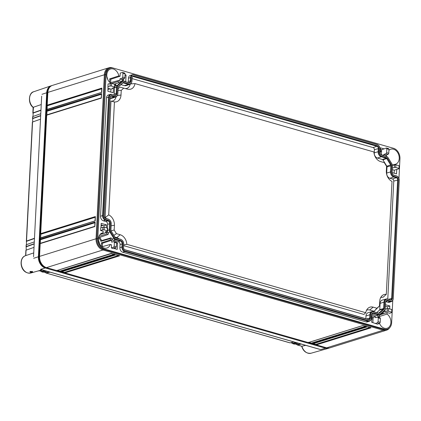 <?xml version="1.0" encoding="UTF-8"?>
<svg xmlns="http://www.w3.org/2000/svg" width="421" height="421" viewBox="0 0 421 421"><rect width="100%" height="100%" fill="white"/><g stroke="black" fill="none" stroke-linecap="round" stroke-linejoin="round"><path stroke-width="0.63" d="M392.998 299.768A3.436 2.573 72.7 0 1 390.435 301.11L387.852 300.368A2.768 2.073 72.7 0 0 385.789 301.452A2.768 2.073 72.7 0 0 385.583 302.399L385.268 308.614A2.479 1.858 72.7 0 1 385.083 309.467A2.479 1.858 72.7 0 1 384.62 310.13L380.174 314.103A2.479 1.858 72.7 0 1 378.779 314.408L373.748 312.971A2.768 2.073 72.7 0 0 371.685 314.05A2.768 2.073 72.7 0 0 371.475 314.997L371.317 318.187A3.436 2.573 72.7 0 1 371.059 319.365A3.436 2.573 72.7 0 1 368.496 320.707L125.137 251.048A3.436 2.573 72.7 0 1 122.648 247.006L122.811 243.817A2.768 2.073 72.7 0 0 120.806 240.565L115.775 239.123A2.479 1.858 72.7 0 1 114.454 238.039L110.528 231.671A2.479 1.858 72.7 0 1 110.055 229.834L110.37 223.619A2.768 2.073 72.7 0 0 108.365 220.362L105.782 219.625A3.436 2.573 72.7 0 1 103.292 215.584L109.292 97.146A3.436 2.573 72.7 0 1 112.112 94.625L114.696 95.362A2.768 2.073 72.7 0 0 116.97 93.336L117.285 87.121A2.479 1.858 72.7 0 1 117.927 85.605L122.379 81.632A2.479 1.858 72.7 0 1 123.769 81.321L128.8 82.763A2.768 2.073 72.7 0 0 131.073 80.732L131.236 77.543A3.436 2.573 72.7 0 1 134.057 75.027L377.411 144.687A3.436 2.573 72.7 0 1 378.116 145.013A3.436 2.573 72.7 0 1 379.9 148.729L379.737 151.918A2.768 2.073 72.7 0 0 381.173 154.912A2.768 2.073 72.7 0 0 381.742 155.17L386.773 156.612A2.479 1.858 72.7 0 1 387.283 156.844A2.479 1.858 72.7 0 1 388.094 157.696L392.019 164.064A2.479 1.858 72.7 0 1 392.498 165.9L392.183 172.115A2.768 2.073 72.7 0 0 393.619 175.11A2.768 2.073 72.7 0 0 394.188 175.373L396.766 176.11A3.436 2.573 72.7 0 1 397.471 176.431A3.436 2.573 72.7 0 1 399.255 180.151L393.256 298.589A3.436 2.573 72.7 0 1 392.998 299.768L392.851 300.12A3.826 2.868 72.7 0 1 391.372 301.599L389.399 302.273A3.884 2.91 -107.3 0 1 387.999 302.289L385.72 301.636A2.373 1.779 72.7 0 1 386.557 300.889A2.373 1.779 72.7 0 1 387.415 300.878L385.873 301.399M387.909 299.278A3.91 2.931 -107.3 0 0 384.694 302.146L384.384 308.361A1.337 1 -107.3 0 1 384.031 309.177L379.584 313.15A1.337 1 -107.3 0 1 378.837 313.319L373.806 311.877A3.91 2.931 -107.3 0 0 370.591 314.745L370.433 317.934A2.289 1.716 -107.3 0 1 368.549 319.613L125.195 249.953A2.289 1.716 -107.3 0 1 124.727 249.737A2.289 1.716 -107.3 0 1 123.537 247.259L123.695 244.069A3.91 2.931 -107.3 0 0 121.664 239.838A3.91 2.931 -107.3 0 0 120.864 239.47L115.833 238.028A1.337 1 -107.3 0 1 115.559 237.902A1.337 1 -107.3 0 1 115.122 237.444L111.197 231.076A1.337 1 -107.3 0 1 110.939 230.087L111.255 223.872A3.91 2.931 -107.3 0 0 109.223 219.636A3.91 2.931 -107.3 0 0 108.418 219.267L105.839 218.531A2.289 1.716 -107.3 0 1 105.366 218.315A2.289 1.716 -107.3 0 1 104.176 215.836L110.181 97.398A2.289 1.716 -107.3 0 1 110.349 96.614A2.289 1.716 -107.3 0 1 112.06 95.72L114.638 96.456A3.91 2.931 -107.3 0 0 117.559 94.925A3.91 2.931 -107.3 0 0 117.854 93.588L118.169 87.373A1.337 1 -107.3 0 1 118.269 86.915A1.337 1 -107.3 0 1 118.517 86.558L122.964 82.584A1.337 1 -107.3 0 1 123.716 82.416L128.747 83.858A3.91 2.931 -107.3 0 0 131.668 82.327A3.91 2.931 -107.3 0 0 131.957 80.99L132.12 77.801A2.289 1.716 -107.3 0 1 132.289 77.017A2.289 1.716 -107.3 0 1 133.999 76.117L377.358 145.782A2.289 1.716 -107.3 0 1 379.016 148.476L378.853 151.665A3.91 2.931 -107.3 0 0 381.689 156.265L386.72 157.707A1.337 1 -107.3 0 1 387.431 158.285L391.356 164.658A1.337 1 -107.3 0 1 391.609 165.648L391.298 171.863A3.91 2.931 -107.3 0 0 394.13 176.462L396.714 177.204A2.289 1.716 -107.3 0 1 398.371 179.899L392.372 298.336A2.289 1.716 -107.3 0 1 390.488 300.015L387.909 299.278L390.088 299.773A1.895 1.421 -107.3 0 0 390.714 299.778A1.895 1.421 -107.3 0 0 391.646 298.378L388.509 299.32M397.471 176.431L397.15 176.225A3.826 2.868 72.7 0 0 396.366 175.867L393.782 175.125A2.373 1.779 72.7 0 1 393.451 174.994M387.283 156.844L386.962 156.638A2.873 2.152 72.7 0 0 386.373 156.37L381.342 154.928A2.373 1.779 72.7 0 1 381.01 154.796M378.116 145.013L377.795 144.803A3.826 2.868 72.7 0 0 377.005 144.445L133.652 74.78A3.826 2.868 72.7 0 0 132.383 74.77A3.826 2.868 72.7 0 0 130.51 77.59L128.473 78.201A3.884 2.91 -107.3 0 1 130.373 75.338L132.383 74.77M123.769 81.321L128.4 82.521A2.373 1.779 72.7 0 0 129.184 82.532A2.373 1.779 72.7 0 0 130.347 80.779L130.51 77.59L131.236 77.543M123.364 81.079A2.873 2.152 72.7 0 0 122.411 81.069A2.873 2.152 72.7 0 0 121.753 81.432L119.738 82.011A2.926 2.194 -107.3 0 1 120.406 81.637L122.411 81.069M117.927 85.605L117.306 85.41L121.753 81.432L122.379 81.632M114.938 86.394A2.926 2.194 -107.3 0 1 115.286 85.984L117.306 85.41A2.873 2.152 72.7 0 0 116.559 87.163L114.523 87.773A2.926 2.194 -107.3 0 1 114.565 87.394M112.112 94.625L114.291 95.12A2.373 1.779 72.7 0 0 115.08 95.13A2.373 1.779 72.7 0 0 116.243 93.378L116.559 87.163L117.285 87.121M111.712 94.383A3.826 2.868 72.7 0 0 110.439 94.367A3.826 2.868 72.7 0 0 108.565 97.188L106.534 97.798A3.884 2.91 -107.3 0 1 108.434 94.936L110.439 94.367M103.292 215.584L102.566 215.631L108.565 97.188L109.292 97.146M100.535 216.236L102.566 215.631A3.826 2.868 72.7 0 0 105.339 220.13L103.345 220.804A3.884 2.91 -107.3 0 1 100.535 216.236L106.534 97.798M110.055 229.834L109.328 229.877L109.644 223.662A2.373 1.779 72.7 0 0 107.923 220.872L105.339 220.13L105.782 219.625M107.644 230.382L109.328 229.877A2.873 2.152 72.7 0 0 109.881 232.003L107.855 232.655A2.926 2.194 -107.3 0 1 107.323 231.176M114.454 238.039L113.807 238.375L109.881 232.003L110.528 231.671M111.781 239.028L113.807 238.375A2.873 2.152 72.7 0 0 115.333 239.628L113.338 240.302A2.926 2.194 -107.3 0 1 111.781 239.028L111.044 237.833L101.724 240.58L99.751 237.381M122.648 247.006L121.922 247.048L122.085 243.859A2.373 1.779 72.7 0 0 120.364 241.07L115.333 239.628L115.775 239.123M119.89 247.659L121.922 247.048A3.826 2.868 72.7 0 0 124.695 251.553L122.706 252.226A3.884 2.91 -107.3 0 1 119.89 247.659L120.053 244.469A2.321 1.737 72.7 0 0 118.369 241.743L113.338 240.302M368.496 320.707L368.054 321.218L124.695 251.553L125.137 251.048M369.433 321.197L367.459 321.87A3.884 2.91 -107.3 0 1 366.06 321.891L368.054 321.218A3.826 2.868 72.7 0 0 369.433 321.197A3.826 2.868 72.7 0 0 370.912 319.718L371.059 319.365M378.779 314.408L378.337 314.919L373.306 313.477A2.373 1.779 72.7 0 0 372.453 313.487A2.373 1.779 72.7 0 0 371.611 314.24L376.342 315.592A2.926 2.194 -107.3 0 0 377.4 315.576L379.374 314.903A2.873 2.152 72.7 0 0 379.952 314.561L384.399 310.587A2.873 2.152 72.7 0 0 384.931 309.819L385.083 309.467M376.342 315.592L378.337 314.919A2.873 2.152 72.7 0 0 379.374 314.903M390.435 301.11L389.993 301.615L387.415 300.878L387.852 300.368M387.999 302.289L389.993 301.615A3.826 2.868 72.7 0 0 391.372 301.599M398.955 178.33L399.95 158.685A8.825 6.61 72.7 0 0 393.556 148.303L113.328 68.086A8.825 6.61 72.7 0 0 110.27 68.091A8.825 6.61 72.7 0 0 106.081 74.559L97.772 238.554A8.825 6.61 72.7 0 0 104.166 248.937L384.394 329.154A8.825 6.61 72.7 0 0 387.452 329.148A8.825 6.61 72.7 0 0 391.641 322.681L392.777 300.284M392.304 169.652L394.282 170.216L396.75 169.416L396.524 173.878L392.198 172.642M396.75 169.416L399.05 168.747L399.04 165.711L395.887 164.806L395.756 167.432L394.424 167.421L392.388 168.084M394.603 164.753L394.619 164.437A7.883 5.905 72.7 0 0 395.366 164.29A7.883 5.905 72.7 0 0 399.224 158.475A7.883 5.905 72.7 0 0 390.667 149.245A7.883 5.905 72.7 0 0 388.915 150.339M386.836 148.745L386.641 152.639L388.767 153.249L388.962 149.35L386.836 148.745L386.278 148.013L384.099 148.881L380.484 147.845L380.184 153.818M385.999 156.259L386.057 155.081L383.82 154.439L383.768 155.438L380.758 154.575M128.026 82.416A2.321 1.737 72.7 0 0 128.31 81.39L128.473 78.201M125.032 74.717L126.068 75.017L125.737 81.574L122.122 80.543L122.174 79.537L119.932 78.895L119.838 80.821L118.59 80.464A7.883 5.905 -107.3 0 1 118.143 81.516L118.901 82.753L119.738 82.011M122.953 73.201L122.758 77.101L124.879 77.706L125.079 73.812L122.953 73.201L122.395 72.475L120.227 73.065L120.069 76.243L118.822 75.891A7.883 5.905 -107.3 0 0 110.444 69.023A7.883 5.905 -107.3 0 0 106.808 74.77A7.883 5.905 -107.3 0 0 110.686 83.158L110.676 83.305M111.528 83.405L108.034 83.958L107.892 91.257L113.202 92.773L113.428 88.31L112.612 88.078L114.696 87.347L114.686 84.311L111.528 83.405L111.397 86.031L114.549 86.936L114.696 87.347M115.286 85.984L116.117 85.242L115.359 84.005A7.883 5.905 -107.3 0 1 115.138 84.074A7.883 5.905 -107.3 0 1 114.391 84.216M113.917 95.014A2.321 1.737 72.7 0 0 114.207 93.988L114.523 87.773M107.413 228.119L107.608 224.272A2.321 1.737 72.7 0 0 105.929 221.546L103.345 220.804M98.972 236.36L106.808 233.865A7.883 5.905 72.7 0 1 107.729 234.618L108.592 233.844L107.855 232.655M106.808 233.865L106.887 232.329L105.329 231.882L107.408 231.15L107.397 228.114L104.245 227.208L104.113 229.834L107.266 230.74L107.408 231.15M100.977 227.698L101.198 223.362L106.508 224.882L106.36 227.814M104.245 227.208L100.751 227.761L100.608 230.529L103.182 231.266L103.103 232.802A7.883 5.905 72.7 0 0 102.135 233.018A7.883 5.905 72.7 0 0 98.498 238.765A7.883 5.905 72.7 0 0 106.829 248.069A7.883 5.905 72.7 0 0 110.281 244.459L111.528 244.817L111.37 247.99L113.607 248.632L115.691 247.901L116.317 246.801L116.512 242.906L114.386 242.296L114.191 246.196L116.317 246.801M116.475 242.522L117.57 242.833L117.238 249.395L114.044 248.479M114.386 242.296L113.828 241.57L111.665 242.159L111.76 240.238L110.518 239.881A7.883 5.905 72.7 0 0 110.186 238.602L111.044 237.833M366.06 321.891L122.706 252.226M379.126 314.987L379.579 315.724A7.883 5.905 -107.3 0 0 379.132 316.776L377.884 316.418L377.853 317.092M380.2 322.344L379.574 323.444L377.495 324.175L371.654 322.223L371.985 315.666L375.6 316.697L375.548 317.702L377.711 317.108L378.274 317.839L378.074 321.733L380.2 322.344L380.395 318.444L378.274 317.839M391.767 312.55L391.756 309.514L388.604 308.609L388.467 311.235L391.625 312.14L391.767 312.55L389.688 313.282L387.115 312.545L387.036 314.082A7.883 5.905 -107.3 0 1 390.914 322.47A7.883 5.905 -107.3 0 1 387.057 328.285A7.883 5.905 -107.3 0 1 379.542 323.454M385.462 304.736L389.83 305.983L389.683 308.919M385.094 309.435L384.968 311.929L383.41 311.482L383.331 313.024A7.883 5.905 -107.3 0 0 382.363 313.235L382.036 312.703M392.472 165.337L395.887 164.806M395.756 167.432L398.908 168.337L399.05 168.747M111.37 247.99L113.538 247.285L114.191 246.196M115.98 242.186L116.512 242.906M102.329 246.664L102.503 243.243L101.308 242.901A7.636 5.715 72.7 0 1 101.445 245.022A7.636 5.715 72.7 0 1 101.293 246.238M111.76 240.238L102.503 243.243M101.893 246.785L110.281 244.459M110.639 82.669L110.812 79.253L109.618 78.911A7.636 5.715 -107.3 0 1 109.749 81.027A7.636 5.715 -107.3 0 1 109.602 82.242M107.729 234.618L98.698 237.744A7.636 5.715 72.7 0 1 100.898 241.317L101.724 240.58M111.707 83.458L118.143 81.516M115.359 84.005L114.907 84.132M118.59 80.464L110.202 82.79M118.901 82.753L114.144 84.158M100.898 241.317L110.186 238.602M99.488 243.622A7.583 5.678 72.7 0 0 98.619 240.849M103.103 232.802L101.208 233.455M110.518 239.881L101.308 242.901M49.32 87.742A8.825 6.61 72.7 0 0 47.247 92.92L38.937 256.915A8.825 6.61 72.7 0 0 45.331 267.293L325.559 347.514A8.825 6.61 72.7 0 0 325.786 347.572M123.437 79.095L123.342 80.89M108.039 88.278L110.96 89.115L110.807 92.088M101.124 224.846L104.04 225.682L103.966 227.145M114.87 248.19L114.844 248.711M371.911 317.15L373.132 317.502L372.874 322.575M385.389 306.22L387.362 306.788L387.273 308.567L388.604 308.609M380.41 149.334L381.631 149.681L381.373 154.754M394.282 170.216L394.13 173.194M110.96 89.115L113.428 88.31M111.397 86.031L110.065 86.021L107.897 86.726M114.686 84.311L114.828 84.689L114.686 84.311M125 75.364L126.068 75.017M124.879 77.706L124.253 78.806L122.174 79.537M124.542 73.091L125.079 73.812M119.932 78.895L122.106 78.19L122.758 77.101M120.069 76.243L110.812 79.253M109.618 78.911L118.822 75.891M107.792 79.632A7.583 5.678 72.7 0 0 106.929 76.854M104.04 225.682L106.508 224.882M107.397 228.114L107.544 228.492L107.397 228.114M106.887 232.329L99.961 234.576M100.608 230.529L102.782 229.824L104.113 229.834M381.631 149.681L384.099 148.881M383.82 154.439L385.989 153.733L386.641 152.639M388.767 153.249L388.141 154.349L386.057 155.081M388.43 148.629L388.962 149.35M386.046 155.296A7.583 5.678 -107.3 0 1 386.92 156.612M394.619 164.437L392.419 165.053M399.04 165.711L399.187 166.09L399.04 165.711M116.496 243.185L117.57 242.833M373.132 317.502L375.6 316.697M375.253 323.533L377.421 322.828L378.074 321.733M379.863 317.723L380.395 318.444M379.132 316.776L378.063 317.145M382.363 313.235L380.863 313.745M380.637 313.95L383.331 313.024M387.036 314.082L379.2 316.576M379.637 323.417A7.583 5.678 -107.3 0 1 379.716 323.844M388.467 311.235L387.136 311.224L384.968 311.929M387.115 312.545L379.205 315.113M385.189 309.14L387.273 308.567L387.136 311.224M391.756 309.514L391.904 309.893L391.756 309.514M387.362 306.788L389.83 305.983M110.102 88.868L107.976 89.515M372.711 317.381L371.885 317.634M373.069 318.692L371.811 319.081M113.102 68.028L112.196 67.765A9.541 7.146 72.7 0 0 108.892 67.77L52.393 85.405A9.541 7.146 72.7 0 0 47.857 92.399L47.215 105.155L101.861 88.1L101.724 92.399L46.984 109.707L46.936 110.618L101.587 93.567L101.356 98.119L46.705 115.175L40.705 233.613L95.356 216.562L95.214 220.862L40.474 238.17L40.427 239.081L95.078 222.03L95.125 222.683L94.846 226.582L40.195 243.638L39.553 256.394A9.541 7.146 72.7 0 0 46.463 267.614L56.788 270.571L111.528 253.258M108.892 67.77A9.541 7.146 72.7 0 0 104.361 74.77L96.051 238.76A9.541 7.146 72.7 0 0 102.966 249.985L383.194 330.201A9.541 7.146 72.7 0 0 386.499 330.196A9.541 7.146 72.7 0 0 389.567 327.854M110.27 68.091L109.365 68.376A8.825 6.61 72.7 0 0 105.176 74.843L96.867 238.839A8.825 6.61 72.7 0 0 103.261 249.216L383.489 329.438A8.825 6.61 72.7 0 0 386.546 329.433L387.452 329.148M111.439 253.516L115.128 254.573L60.477 271.624L61.213 271.834L115.864 254.784L119.548 255.836L64.902 272.892L308.256 342.552L362.907 325.501L366.591 326.554L311.945 343.61L312.682 343.82L367.333 326.764L371.017 327.822L316.366 344.878L326.691 347.83A9.541 7.146 72.7 0 0 329.996 347.83L386.499 330.196M370.369 327.354L370.775 327.785L367.359 326.807L312.829 343.825M369.843 327.522L315.85 344.367L316.366 344.878M57.003 270.271L56.788 270.571L57.003 270.271M57.472 270.408L59.956 271.119L60.477 271.624M61.429 271.54L61.213 271.834L61.429 271.54M61.898 271.671L64.381 272.382L64.902 272.892M308.472 342.257L308.256 342.552L308.472 342.257M308.94 342.394L311.424 343.104L311.945 343.61M312.898 343.525L312.682 343.82L312.898 343.525M313.366 343.657L315.85 344.367M95.214 217.273L40.874 234.229L40.705 233.613M40.474 238.17L40.69 237.876L40.474 238.17M40.874 234.229L40.695 237.823M40.416 243.291L40.427 239.081M40.195 243.638L40.416 243.343L40.195 243.638M47.205 109.36L47.215 105.155M46.984 109.707L47.199 109.413L46.984 109.707M46.926 114.828L46.936 110.618M46.705 115.175L46.92 114.88L46.705 115.175M40.6 239.696L94.941 222.741M47.384 105.771L101.724 88.81M47.105 111.233L101.445 94.278M114.48 254.105L114.886 254.537L111.465 253.558L56.935 270.571M113.949 254.268L59.956 271.119M365.417 326.254L311.424 343.104M118.375 255.536L64.381 272.382M365.944 326.091L366.349 326.522L362.934 325.544L308.404 342.557M118.901 255.368L119.306 255.8L115.891 254.821M394.13 176.462L393.688 176.973L396.272 177.709A1.895 1.421 -107.3 0 1 397.645 179.941L391.646 298.378L392.372 298.336M384.694 302.146L383.968 302.194A4.305 3.226 -107.3 0 1 386.078 299.015A4.305 3.226 -107.3 0 1 387.504 299.031M376.748 312.592L379.553 310.082A0.837 0.626 72.7 0 0 379.774 309.572L380.089 303.357L383.968 302.194L383.657 308.409A0.942 0.705 -107.3 0 1 383.41 308.982L378.963 312.956A0.942 0.705 -107.3 0 1 378.432 313.071L373.401 311.635A4.305 3.226 -107.3 0 0 371.969 311.614L368.138 312.703A4.41 3.305 -107.3 0 0 365.981 315.955L365.844 318.713M370.591 314.745L369.864 314.792A4.305 3.226 -107.3 0 1 371.969 311.614M365.981 315.955L369.864 314.792L369.706 317.981A1.895 1.421 -107.3 0 1 368.775 319.376A1.895 1.421 -107.3 0 1 368.149 319.371L124.79 249.706A1.895 1.421 -107.3 0 1 124.558 249.616M120.864 239.47L120.459 239.223A4.305 3.226 -107.3 0 1 121.343 239.628L121.664 239.838M120.459 239.223L115.428 237.786A0.942 0.705 -107.3 0 1 115.386 237.77M108.418 219.267L108.018 219.025A4.305 3.226 -107.3 0 1 108.897 219.43L109.223 219.636M108.018 219.025L105.434 218.288A1.895 1.421 -107.3 0 1 105.203 218.199M110.281 96.804A1.895 1.421 -107.3 0 1 110.934 96.235A1.895 1.421 -107.3 0 1 111.618 96.225L114.202 96.967L110.139 98.177M117.559 94.925L117.412 95.283A4.305 3.226 -107.3 0 1 115.749 96.941A4.305 3.226 -107.3 0 1 114.202 96.967L114.638 96.456M118.201 87.121A0.942 0.705 -107.3 0 1 118.296 87.015L122.743 83.042A0.942 0.705 -107.3 0 1 123.274 82.926L128.305 84.363L124.495 85.652L120.959 84.637M131.668 82.327L131.515 82.679A4.305 3.226 -107.3 0 1 129.852 84.342A4.305 3.226 -107.3 0 1 128.305 84.363L128.747 83.858M132.22 77.206A1.895 1.421 -107.3 0 1 132.873 76.638A1.895 1.421 -107.3 0 1 133.557 76.627L376.916 146.287A1.895 1.421 -107.3 0 1 378.29 148.518L378.126 151.707L374.243 152.87L374.406 149.681A1.789 1.342 72.7 0 0 373.106 147.576L132.078 78.58M381.689 156.265L381.247 156.77A4.305 3.226 -107.3 0 1 378.126 151.707L378.853 151.665M377.437 158.059L381.247 156.77L386.278 158.212A0.942 0.705 -107.3 0 1 386.778 158.622L390.704 164.995A0.942 0.705 -107.3 0 1 390.883 165.69L390.572 171.91L386.688 173.073L387.004 166.853A0.837 0.626 72.7 0 0 386.841 166.237L382.915 159.864A0.837 0.626 72.7 0 0 382.468 159.501L377.437 158.059A4.41 3.305 -107.3 0 1 374.243 152.87M387.783 299.11L393.761 181.104A1.789 1.342 72.7 0 0 392.461 178.999L389.883 178.257L393.688 176.973A4.305 3.226 -107.3 0 1 390.572 171.91L391.298 171.863M380.089 303.357A4.41 3.305 -107.3 0 1 382.247 300.105L386.078 299.015M115.749 96.941L111.981 98.23A4.41 3.305 -107.3 0 1 110.391 98.251M129.852 84.342L126.084 85.631A4.41 3.305 -107.3 0 1 124.495 85.652M389.883 178.257A4.41 3.305 -107.3 0 1 386.688 173.073M125.463 88.547A7.252 5.431 72.7 0 0 130.173 84.211M118.096 88.784L119.969 87.11L127.584 89.152A9.162 6.862 72.7 0 0 127.821 89.215A9.162 6.862 72.7 0 0 134.988 83.584L373.895 151.976A9.162 6.862 72.7 0 0 380.526 161.559L384.305 162.643L386.573 166.316L386.336 170.984A9.162 6.862 72.7 0 0 392.025 181.409L386.304 294.353A9.162 6.862 72.7 0 0 381.631 296.163A9.162 6.862 72.7 0 0 379.731 301.268L379.5 305.935L376.932 308.23L373.153 307.146A9.162 6.862 72.7 0 0 367.528 308.767A9.162 6.862 72.7 0 0 365.754 312.714L126.842 244.322A9.162 6.862 72.7 0 0 120.211 234.739L116.433 233.655L114.17 229.982L114.407 225.314A9.162 6.862 72.7 0 0 108.713 214.889L114.433 101.945A9.162 6.862 72.7 0 0 121.006 95.03L121.243 90.362L123.806 88.073M106.555 218.61A7.252 5.431 72.7 0 0 105.092 217.673L110.997 101.114A7.252 5.431 72.7 0 0 116.064 96.809M119.001 238.807A7.252 5.431 72.7 0 0 116.801 237.597L114.875 237.049M365.754 312.714L363.881 314.429L123.616 245.648M379.5 305.935L374.132 311.261L369.743 310.003A7.252 5.431 72.7 0 0 366.502 310.319M386.304 294.353L383.105 297.258A7.252 5.431 72.7 0 0 380.605 297.715M376.932 308.23L374.132 311.261M126.842 244.322L123.653 244.906M116.433 233.655L113.849 235.381M114.17 229.982L111.081 230.855M108.713 214.889L105.092 217.673M114.433 101.945L110.997 101.114M121.243 90.362L118.022 90.268M134.988 83.584L130.221 83.942M40.969 110.076L33.022 112.881A0.953 0.279 -177.1 0 0 32.838 113.033L33.117 107.466C27.418 103.182 28.907 92.404 33.733 91.736L51.088 85.81A9.541 7.146 -107.3 0 0 46.694 92.762L38.385 256.757A9.541 7.146 -107.3 0 0 45.3 267.977L325.528 348.193L320.702 349.577L318.723 349.009M51.088 85.81A9.541 7.146 -107.3 0 1 51.82 85.616M329.401 347.978A9.541 7.146 -107.3 0 1 328.696 348.23A9.541 7.146 -107.3 0 1 325.528 348.193M305.714 345.346L301.899 346.225A9.057 6.783 72.7 0 0 311.045 353.235L328.696 348.23M32.838 113.033A0.953 0.279 -177.1 0 0 32.917 113.154L33.185 113.249M33.022 112.881L33.491 107.208L41.247 104.55M41.674 96.167L33.538 256.721M33.733 252.895L25.423 255.726A9.057 6.783 72.7 0 0 21.776 266.351A9.057 6.783 72.7 0 0 30.817 273.013L41.979 269.85M41.695 269.708L40.474 269.356L45.3 267.977M30.354 272.255C29.417 271.519 30.059 271.334 32.28 271.703C33.233 272.166 32.591 272.35 30.354 272.255A0.479 0.284 -74 0 0 30.68 271.708L30.344 271.503M32.007 271.329C32.612 271.598 32.17 271.724 30.68 271.708M40.784 113.723L32.838 116.528A0.953 0.279 2.9 0 0 32.649 116.68A0.953 0.279 2.9 0 0 32.733 116.801M40.69 115.543L32.743 118.348A0.953 0.279 -177.1 0 0 32.559 118.501A0.953 0.279 -177.1 0 0 32.643 118.622L32.906 118.727M40.505 119.185L32.559 121.995A0.953 0.279 2.9 0 0 32.375 122.148A0.953 0.279 2.9 0 0 32.459 122.269M34.475 238.26L26.528 241.065A0.953 0.279 -177.1 0 0 26.344 241.217A0.953 0.279 -177.1 0 0 26.423 241.338L26.691 241.459M25.802 255.6L26.065 250.174L34.012 247.369M34.29 241.901L26.344 244.706A0.953 0.279 2.9 0 0 26.16 244.859A0.953 0.279 2.9 0 0 26.239 244.98M34.196 243.722L26.249 246.527A0.953 0.279 -177.1 0 0 26.065 246.68A0.953 0.279 -177.1 0 0 26.149 246.806L26.412 246.932M32.917 113.154L40.958 110.328M33.154 113.081L32.985 116.475M32.643 118.622L32.706 121.943M26.423 241.338L26.491 244.654M45.7 272.319L45.747 272.708L43.947 272.05M26.149 246.806L26.213 250.121M41.274 271.05L41.326 271.44L39.521 270.782M292.527 342.973L292.563 343.362L290.764 342.705M296.963 344.241L296.989 344.625L295.189 343.968M32.88 118.548L40.679 115.796M293.905 341.968L290.095 342.857A0.953 0.568 106 0 1 289.911 342.857A0.953 0.568 106 0 1 289.753 342.762M45.747 272.708A0.953 0.568 -74 0 0 46.047 273.045A0.953 0.568 -74 0 0 46.231 273.05L50.041 272.161M26.66 241.265L34.464 238.512M47.089 271.313L43.284 272.203A0.953 0.568 106 0 1 43.095 272.203A0.953 0.568 106 0 1 42.937 272.108M41.326 271.44A0.953 0.568 -74 0 0 41.621 271.782A0.953 0.568 -74 0 0 41.805 271.782L45.615 270.892M26.386 246.732L34.185 243.975M25.965 250.448A0.953 0.279 2.9 0 1 25.881 250.327A0.953 0.279 2.9 0 1 26.065 250.174M42.668 270.045L38.858 270.94A0.953 0.568 106 0 1 38.674 270.935A0.953 0.568 106 0 1 38.511 270.84M38.858 270.94L38.506 270.835M301.647 346.157L297.473 344.967L301.283 344.078M296.858 342.81L293.048 343.704A0.953 0.568 -74 0 1 292.863 343.699A0.953 0.568 -74 0 1 292.563 343.362M298.331 343.236L294.521 344.125A0.953 0.568 106 0 1 294.337 344.12A0.953 0.568 106 0 1 294.179 344.025M45.989 272.634L49.131 271.898M41.563 271.366L44.705 270.629M296.989 344.625A0.953 0.568 -74 0 0 297.289 344.967A0.953 0.568 -74 0 0 297.473 344.967M297.226 344.552L300.368 343.82M292.8 343.289L295.947 342.552M396.766 176.11L396.366 175.867M394.188 175.373L393.782 175.125M386.773 156.612L386.373 156.37M381.742 155.17L381.342 154.928M377.411 144.687L377.005 144.445M134.057 75.027L133.652 74.78M131.073 80.732L128.31 81.39M128.8 82.763L128.4 82.521M116.97 93.336L114.207 93.988M114.696 95.362L114.291 95.12M108.365 220.362L107.923 220.872L105.929 221.546M110.37 223.619L107.608 224.272M120.806 240.565L118.369 241.743M122.811 243.817L120.053 244.469M373.748 312.971L371.769 313.998M380.174 314.103L379.952 314.561M384.62 310.13L384.399 310.587M394.556 164.764L394.424 167.421M113.538 247.285L115.691 247.901M110.202 83.363L110.065 86.021M122.106 78.19L124.253 78.806M102.913 227.166L102.782 229.824M385.989 153.733L388.141 154.349M377.421 322.828L379.574 323.444M122.158 79.848L123.416 79.448M101.066 225.993L102.982 225.382M380.316 151.192L381.573 150.818M380.295 151.618L381.552 151.207M38.937 256.915L39.537 256.726M47.247 92.92L47.841 92.736M47.857 92.399L104.361 74.77L106.081 74.559M326.691 347.83L383.194 330.201L383.489 329.438L384.394 329.154M46.463 267.614L102.966 249.985L103.261 249.216L104.166 248.937M39.553 256.394L96.051 238.76L97.772 238.554M398.371 179.899L393.761 181.104M396.714 177.204L396.272 177.709L392.461 178.999M390.488 300.015L390.088 299.773M384.384 308.361L379.774 309.572M384.031 309.177L383.41 308.982L379.553 310.082M379.584 313.15L378.5 313.087M378.837 313.319L378.432 313.071M373.806 311.877L373.401 311.635M370.433 317.934L366.57 318.918M368.549 319.613L368.149 319.371M125.195 249.953L124.79 249.706M115.833 238.028L115.428 237.786M105.839 218.531L105.434 218.288M112.06 95.72L110.386 96.641M118.517 86.558L118.296 87.015M122.964 82.584L122.743 83.042M123.716 82.416L122.632 83.142M133.999 76.117L132.326 77.043M377.358 145.782L376.916 146.287L373.106 147.576M379.016 148.476L374.406 149.681M386.72 157.707L386.278 158.212L382.468 159.501M387.431 158.285L382.915 159.864M391.356 164.658L386.841 166.237M391.609 165.648L387.004 166.853M373.153 307.146L369.743 310.003M120.211 234.739L116.801 237.597M114.407 225.314L111.16 225.73M121.006 95.03L117.312 95.504M33.733 91.736A9.057 6.783 72.7 0 0 29.544 98.593A9.057 6.783 72.7 0 0 33.317 107.429M46.694 92.762L41.963 94.299M38.385 256.757L33.659 258.294M32.743 118.348L32.838 116.528M26.528 241.065L32.559 121.995M26.249 246.527L26.344 244.706M290.095 342.857L46.231 273.05M43.284 272.203L41.805 271.782M294.521 344.125L293.048 343.704M320.702 349.577L40.474 269.356M116.18 242.18L114.096 241.586M114.901 87.168L115.033 84.537M124.748 73.086L122.664 72.486M107.618 230.966L107.75 228.34M388.63 148.624L386.546 148.029M399.255 168.568L399.392 165.937M380.068 317.718L377.979 317.124M391.972 312.366L392.109 309.74M95.235 216.926L95.03 220.914M95.035 220.867L40.605 237.849M94.957 222.393L94.757 226.382M94.757 226.335L40.327 243.317M101.74 88.463L101.54 92.452M101.54 92.404L47.11 109.392M101.466 93.93L101.261 97.919M101.266 97.872L46.836 114.854M61.361 271.84L115.891 254.826M41.668 96.267L33.543 256.642M30.301 271.377L32.533 271.829L32.396 271.503M32.559 118.501L32.649 116.68M26.344 241.217L32.375 122.148M289.911 342.857L46.047 273.045M26.065 246.68L26.16 244.859M43.095 272.203L41.621 271.782M25.613 255.663L25.881 250.327M25.423 255.726C18.103 257.815 20.161 274.466 30.817 273.013M41.079 269.593L319.681 349.346M301.725 346.236L297.289 344.967M301.647 346.151C303.246 351.325 306.383 353.687 311.045 353.235M294.337 344.12L292.863 343.699"/></g></svg>
